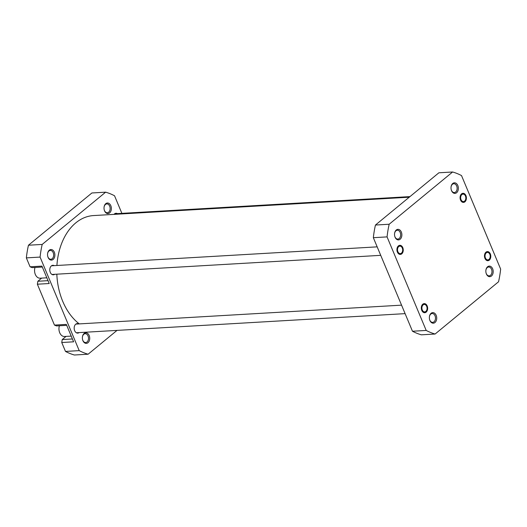 <?xml version="1.0" encoding="UTF-8"?>
<svg xmlns="http://www.w3.org/2000/svg" width="527" height="527" viewBox="0 0 527 527"><rect width="100%" height="100%" fill="white"/><g stroke="black" fill="none" stroke-linecap="round" stroke-linejoin="round"><path stroke-width="0.79" d="M426.574 306.101A3.735 2.589 86.7 0 0 422.95 305.061A3.735 2.589 86.7 0 0 422.384 310.232A3.735 2.589 86.7 0 0 425.045 311.839A3.735 2.589 86.7 0 0 427.028 309.02A3.735 2.589 86.7 0 0 426.91 307.024A3.735 2.589 86.7 0 0 426.574 306.101M465.341 195.787A3.735 2.589 86.7 0 0 461.718 194.746A3.735 2.589 86.7 0 0 461.145 199.917A3.735 2.589 86.7 0 0 463.813 201.518A3.735 2.589 86.7 0 0 465.789 198.705A3.735 2.589 86.7 0 0 465.677 196.703A3.735 2.589 86.7 0 0 465.341 195.787M401.653 252.934A3.735 2.589 86.7 0 0 402.635 250.72A3.735 2.589 86.7 0 0 402.523 248.724A3.735 2.589 86.7 0 0 398.524 246.801A3.735 2.589 86.7 0 0 398.023 251.985A3.735 2.589 86.7 0 0 401.653 252.934M488.437 259.739A3.735 2.589 86.7 0 0 490.176 257.005A3.735 2.589 86.7 0 0 490.064 255.002A3.735 2.589 86.7 0 0 486.829 252.558A3.735 2.589 86.7 0 0 485.163 257.15A3.735 2.589 86.7 0 0 488.437 259.739M109.623 212.908A5.296 3.676 -93.3 0 1 104.241 209.917A5.296 3.676 -93.3 0 1 104.076 207.078A5.296 3.676 -93.3 0 1 105.756 203.672A5.296 3.676 -93.3 0 1 110.822 205.714A5.296 3.676 -93.3 0 1 109.623 212.908M104.208 209.799A4.427 3.07 86.7 0 0 107.324 212.75A4.427 3.07 86.7 0 0 108.681 212.19A4.427 3.07 86.7 0 0 109.985 207.124A4.427 3.07 86.7 0 0 106.81 203.909A4.427 3.07 86.7 0 0 105.453 204.469A4.427 3.07 86.7 0 0 104.063 207.203M87.983 342.715A5.296 3.676 -93.3 0 1 82.601 339.717A5.296 3.676 -93.3 0 1 82.436 336.878A5.296 3.676 -93.3 0 1 84.116 333.479A5.296 3.676 -93.3 0 1 89.182 335.515A5.296 3.676 -93.3 0 1 87.983 342.715M82.568 339.599A4.427 3.07 86.7 0 0 85.684 342.55A4.427 3.07 86.7 0 0 87.041 341.99A4.427 3.07 86.7 0 0 88.345 336.931A4.427 3.07 86.7 0 0 85.17 333.71A4.427 3.07 86.7 0 0 83.813 334.27A4.427 3.07 86.7 0 0 82.416 337.003M53.141 259.429A5.296 3.676 -93.3 0 1 47.759 256.438A5.296 3.676 -93.3 0 1 47.595 253.599A5.296 3.676 -93.3 0 1 49.281 250.193A5.296 3.676 -93.3 0 1 54.34 252.229A5.296 3.676 -93.3 0 1 53.141 259.429M47.733 256.313A4.427 3.07 86.7 0 0 50.842 259.264A4.427 3.07 86.7 0 0 52.199 258.711A4.427 3.07 86.7 0 0 53.51 253.645A4.427 3.07 86.7 0 0 50.328 250.43A4.427 3.07 86.7 0 0 48.971 250.984A4.427 3.07 86.7 0 0 47.582 253.718M114.016 214.377A4.776 3.314 -93.3 0 1 114.511 213.87A4.776 3.314 -93.3 0 1 115.973 213.27A4.776 3.314 -93.3 0 1 117.376 213.619M76.817 332.978A4.776 3.314 86.7 0 0 77.245 332.715M79.116 332.603A4.776 3.314 -93.3 0 1 77.765 333.117A4.776 3.314 -93.3 0 1 74.333 329.645A4.776 3.314 -93.3 0 1 75.743 324.184A4.776 3.314 -93.3 0 1 77.212 323.585A4.776 3.314 -93.3 0 1 78.615 323.94M52.43 274.679A4.776 3.314 86.7 0 0 52.858 274.415M54.729 274.303A4.776 3.314 -93.3 0 1 53.379 274.817A4.776 3.314 -93.3 0 1 49.946 271.346A4.776 3.314 -93.3 0 1 51.356 265.891A4.776 3.314 -93.3 0 1 52.825 265.285A4.776 3.314 -93.3 0 1 54.228 265.641M42.325 267.037L32.154 267.63L30.079 266.794L26.35 257.881A82.673 57.357 -93.3 0 1 28.458 245.226L91.896 192.974L105.624 192.177L42.186 244.429A82.673 57.357 -93.3 0 0 40.078 257.084L79.208 350.626A82.673 57.357 -93.3 0 0 88.114 354.21L74.386 355.007A82.673 57.357 -93.3 0 1 65.48 351.423L61.751 342.51L73.609 341.819L66.323 324.408L54.465 325.093L37.364 284.211L37.858 281.26L48.029 280.667M37.364 284.211L49.222 283.519L41.936 266.109L30.079 266.794M52.351 265.746A4.776 3.314 86.7 0 0 51.896 265.536M76.738 324.046A4.776 3.314 86.7 0 0 76.283 323.835M115.505 213.731A4.776 3.314 86.7 0 0 115.051 213.521M66.712 325.337L56.541 325.93L54.465 325.093M41.686 278.104L37.858 281.26M61.751 342.51L62.245 339.559L72.416 338.966M66.073 336.404L62.245 339.559M105.624 192.177A82.673 57.357 -93.3 0 1 114.53 195.761L121.889 213.363M88.114 354.21L117.02 330.396M42.186 244.429L28.458 245.226M65.48 351.423L79.208 350.626M40.078 257.084L26.35 257.881M46.831 277.808L40.111 278.197A7.378 5.118 -93.3 0 1 35.026 267.466M71.217 336.107L64.498 336.496A7.378 5.118 -93.3 0 1 59.413 325.765M456.613 192.724A5.296 3.676 -93.3 0 1 451.231 189.733A5.296 3.676 -93.3 0 1 451.066 186.894A5.296 3.676 -93.3 0 1 452.746 183.488A5.296 3.676 -93.3 0 1 457.811 185.524A5.296 3.676 -93.3 0 1 456.613 192.724M451.198 189.608A4.427 3.07 86.7 0 0 454.314 192.559A4.427 3.07 86.7 0 0 455.671 192.006A4.427 3.07 86.7 0 0 456.975 186.94A4.427 3.07 86.7 0 0 453.8 183.725A4.427 3.07 86.7 0 0 452.443 184.279A4.427 3.07 86.7 0 0 451.053 187.013M464.906 201.828A4.559 3.162 -93.3 0 1 460.275 199.246A4.559 3.162 -93.3 0 1 460.13 196.808A4.559 3.162 -93.3 0 1 461.58 193.877A4.559 3.162 -93.3 0 1 465.94 195.629A4.559 3.162 -93.3 0 1 464.906 201.828M489.293 260.127A4.559 3.162 -93.3 0 1 484.662 257.545A4.559 3.162 -93.3 0 1 484.517 255.101A4.559 3.162 -93.3 0 1 485.966 252.176A4.559 3.162 -93.3 0 1 490.327 253.928A4.559 3.162 -93.3 0 1 489.293 260.127M491.447 276.01A5.296 3.676 -93.3 0 1 486.072 273.012A5.296 3.676 -93.3 0 1 485.901 270.18A5.296 3.676 -93.3 0 1 487.587 266.774A5.296 3.676 -93.3 0 1 492.653 268.81A5.296 3.676 -93.3 0 1 491.447 276.01M486.039 272.894A4.427 3.07 86.7 0 0 489.155 275.845A4.427 3.07 86.7 0 0 490.512 275.285A4.427 3.07 86.7 0 0 491.816 270.226A4.427 3.07 86.7 0 0 488.634 267.005A4.427 3.07 86.7 0 0 487.277 267.564A4.427 3.07 86.7 0 0 485.887 270.298M434.973 322.531A5.296 3.676 -93.3 0 1 429.591 319.533A5.296 3.676 -93.3 0 1 429.426 316.694A5.296 3.676 -93.3 0 1 431.106 313.288A5.296 3.676 -93.3 0 1 436.172 315.33A5.296 3.676 -93.3 0 1 434.973 322.531M429.558 319.415A4.427 3.07 86.7 0 0 432.674 322.366A4.427 3.07 86.7 0 0 434.031 321.806A4.427 3.07 86.7 0 0 435.335 316.747A4.427 3.07 86.7 0 0 432.16 313.525A4.427 3.07 86.7 0 0 430.803 314.085A4.427 3.07 86.7 0 0 429.406 316.819M426.139 312.142A4.559 3.162 -93.3 0 1 421.508 309.566A4.559 3.162 -93.3 0 1 421.363 307.122A4.559 3.162 -93.3 0 1 422.812 304.191A4.559 3.162 -93.3 0 1 427.173 305.943A4.559 3.162 -93.3 0 1 426.139 312.142M401.752 253.843A4.559 3.162 -93.3 0 1 397.121 251.267A4.559 3.162 -93.3 0 1 396.976 248.823A4.559 3.162 -93.3 0 1 398.425 245.892A4.559 3.162 -93.3 0 1 402.786 247.644A4.559 3.162 -93.3 0 1 401.752 253.843M400.131 239.245A5.296 3.676 -93.3 0 1 394.749 236.248A5.296 3.676 -93.3 0 1 394.585 233.415A5.296 3.676 -93.3 0 1 396.271 230.009A5.296 3.676 -93.3 0 1 401.33 232.045A5.296 3.676 -93.3 0 1 400.131 239.245M394.723 236.129A4.427 3.07 86.7 0 0 397.832 239.08A4.427 3.07 86.7 0 0 399.189 238.52A4.427 3.07 86.7 0 0 400.5 233.461A4.427 3.07 86.7 0 0 397.318 230.24A4.427 3.07 86.7 0 0 395.961 230.8A4.427 3.07 86.7 0 0 394.571 233.533M461.52 175.577A82.673 57.357 86.7 0 0 452.614 171.993L389.176 224.238A82.673 57.357 86.7 0 0 387.068 236.893L426.198 330.442A82.673 57.357 86.7 0 0 435.104 334.026L498.542 281.774A82.673 57.357 86.7 0 0 500.65 269.119L461.52 175.577M452.614 171.993L438.886 172.79L375.448 225.042A82.673 57.357 86.7 0 0 373.34 237.697L412.47 331.239A82.673 57.357 86.7 0 0 421.376 334.823L435.104 334.026M375.448 225.042L389.176 224.238M412.47 331.239L426.198 330.442M387.068 236.893L373.34 237.697M79.3 323.901A57.72 40.045 -93.3 0 1 56.824 274.185M56.916 265.483A57.72 40.045 -93.3 0 1 93.516 215.569L409.248 197.203M401.561 305.153L75.855 324.098M405.111 313.637L76.362 332.761M409.98 196.604L114.622 213.784M377.174 246.853L51.468 265.799M380.725 255.338L51.975 274.468"/></g></svg>
